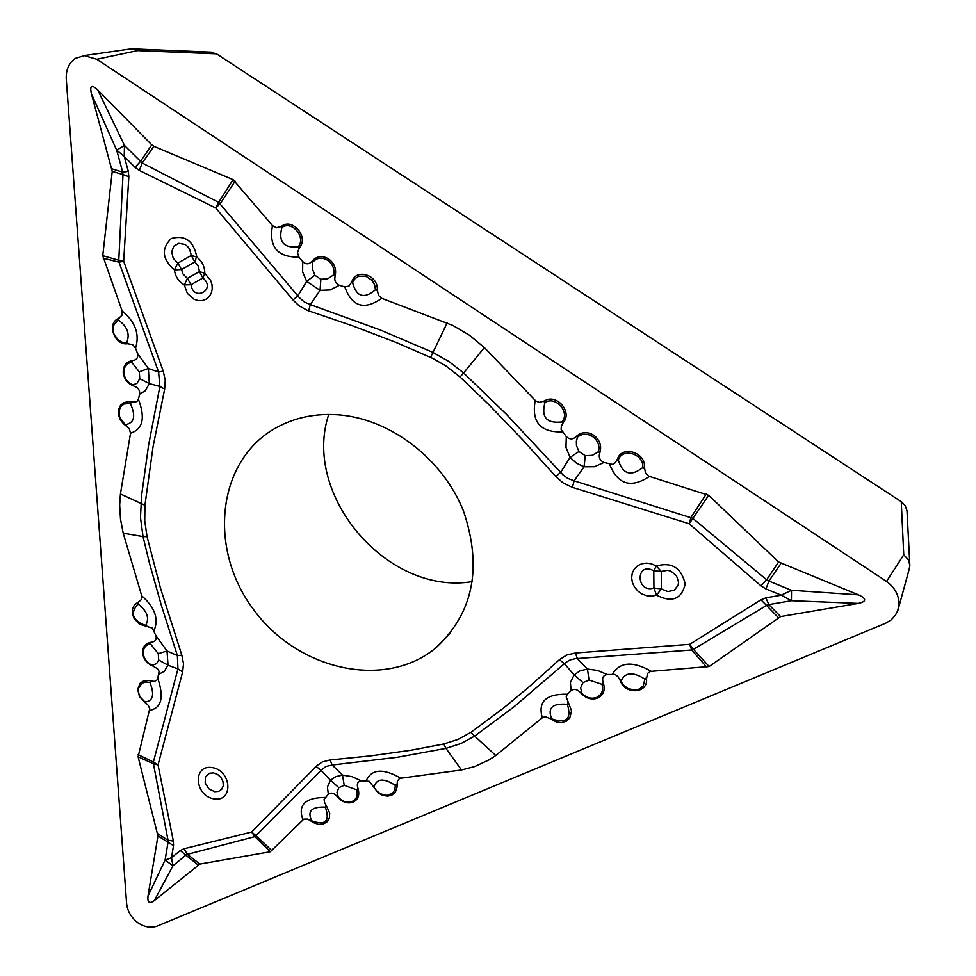 <?xml version="1.0" encoding="UTF-8"?>
<svg xmlns="http://www.w3.org/2000/svg" width="976" height="976" viewBox="0 0 976 976"><rect width="100%" height="100%" fill="white"/><g stroke="black" fill="none" stroke-linecap="round" stroke-linejoin="round"><path stroke-width="1.46" d="M170.617 108.104L96.746 59.255L84.4 55.669L75.359 58.328C68.991 62.891 65.953 69.638 66.234 78.544L126.636 903.788C127.527 911.218 131.174 917.477 137.604 922.564C144.338 927.115 150.853 928.298 157.148 926.102L885.781 623.164L891.198 619.87L895.407 615.209L897.713 610.744L899.055 603.851C898.762 594.75 894.602 587.284 886.537 581.44L170.617 108.104M112.02 168.86L122.72 172.179L122.988 174.57L112.228 171.398L91.439 93.867C89.56 85.632 91.659 84.326 97.722 89.938L151.768 144.887L140.349 161.589L135.005 167.36L139.336 170.434L215.72 207.973L293.032 300.022L299.083 305.817L307.416 310.417L352.214 325.703L395.841 342.332L432.856 358.412L445.983 365.963L460.062 377.017L488.451 404.223L522.672 439.798L555.795 476.544L560.7 472.311L570.106 457.378L565.97 447.398L566.3 436.626C569.764 439.688 573.071 439.627 576.206 436.455L576.926 435.869C581.891 431.807 587.454 431.575 593.615 435.162C599.557 439.676 601.704 445.251 600.057 451.9L599.825 452.876L598.471 451.705L600.057 451.9M112.228 171.398L102.748 255.688L118.779 260.263L118.999 262.178L123.671 261.275L128.832 176.717L128.32 171.373L124.22 156.38L124.477 145.424L97.722 89.938M122.122 310.929L122.012 315.26L118.364 318.579C106.396 323.312 114.57 345.821 127.453 343.711L132.626 344.613L135.554 348.09C139.885 334.341 135.408 321.946 122.122 310.929L102.748 255.688M137.445 353.349C138.36 357.558 136.799 359.937 132.748 360.498L131.882 360.693L131.675 362.206L139.287 371.856L148.352 368.489L137.445 353.349L135.554 348.09M131.882 360.693C126.075 361.95 123.196 365.866 123.22 372.442C124.05 378.822 127.344 383.263 133.114 385.752L133.956 386.118C138.067 387.472 139.971 390.156 139.666 394.17L145.351 390.693L149.316 383.617L148.352 368.489L158.6 372.076L159.869 386.472L148.608 445.032L141.618 495.21L140.483 517.609L143.045 536.605L123.196 533.177L120.487 519.073L119.67 505.007L120.426 493.966L130.528 433.21C142.911 429.245 145.522 417.899 138.372 399.172L139.666 394.17M138.372 399.172L137.287 401.148L135.335 402.112L128.539 401.673L124.037 402.551L120.512 405.345L118.535 409.603L118.425 414.629L120.182 419.631L123.537 423.828L129.247 428.623L130.528 433.21M138.714 601.924L137.909 602.338L137.994 603.949L138.714 601.924L141.374 599.581L141.886 596.397L123.196 533.177M137.909 602.338L134.456 604.864L132.492 608.829L132.358 613.623L134.054 618.455L139.373 624.14L152.207 628.056L155.953 635.742C156.794 639.634 155.269 641.781 151.378 642.184L150.597 642.342C145.241 643.428 142.581 646.929 142.618 652.859C143.46 659.093 146.803 663.46 152.659 665.937L157.429 668.694L159.1 671.281L157.49 679.662L154.391 681.443L148.157 680.443L143.643 680.894L140.068 683.273L137.689 689.471L139.544 696.766L148.181 705.319L149.743 708.686L138.104 756.815L157.941 835.895L148.01 896.005L165.078 860.088L172.935 865.785L154.318 900.604C149.401 904.105 147.303 902.58 148.01 896.005M154.318 900.604L199.799 864.102L270.315 851.743L254.895 836.627L187.453 854.317L199.799 864.102M311.49 821.206L311.673 820.828C325.667 825.794 330.217 821.231 325.325 807.14L326.557 806.091L329.705 813.228L329.376 817.986L327.106 821.804L323.3 824.061L318.566 824.378L313.711 822.707L307.733 819.084L303.792 819.145L270.315 851.743M326.557 806.091L324.447 802.284L324.105 799.332L328.339 794.244C331.254 792.244 334.207 793.024 337.208 796.611L337.903 797.355C342.576 802.37 347.663 803.956 353.178 802.126C358.058 799.6 359.729 795.294 358.192 789.23L357.972 788.352C356.533 784.155 357.594 781.63 361.193 780.776L369.196 781.3L378.298 792.976L382.946 795.489L387.875 796.148L392.303 794.842L395.524 791.768L397 787.425L397.33 781.203L399.562 778.384L461.489 769.966L445.971 748.372L397.147 757.303L332.169 765.013L342.503 775.103L352.092 776.664L361.193 780.776M550.342 718.726L545.572 716.762L542.754 717.409L495.771 755.485L489.183 759.84L474.665 766.563L461.489 769.966M551.318 719.373L556.222 721.959L561.493 722.606L566.275 721.203L569.801 717.946L571.57 710.833L566.202 696.876L567.044 694.668L571.082 690.618C574.315 688.483 577.536 689.276 580.744 692.984L581.464 693.692C586.405 698.633 591.834 700.085 597.727 698.072C603.375 695.144 605.315 690.337 603.522 683.651L603.266 682.663C601.741 678.149 603.009 675.416 607.06 674.477L615.161 674.477L617.93 676.612L620.297 680.614C624.872 695.144 648.418 693.558 646.515 678.759L647.552 673.403L650.577 671.39L709.125 666.523L780.629 616.576L858.331 603.4L791.426 600.716L791.499 590.273L858.465 594.86C866.773 598.666 866.737 601.521 858.331 603.4M858.465 594.86L778.592 561.981L708.698 495.32L692.862 518.415L766.66 579.781L778.592 561.981M644.428 467.455L642.769 467.565C644.27 453.877 622.237 447.179 618.308 460.062L617.43 459.171C621.749 444.91 646.1 452.303 644.428 467.455L645.6 473.336L648.759 476.178L708.698 495.32M617.43 459.171L615.1 462.831L612.318 464.405L603.985 462.441C599.776 460.477 598.398 457.28 599.825 452.876M563.298 422.474L561.932 421.925C570.533 412.494 555.698 395.439 544.986 402.502L544.559 400.904C556.43 393.121 572.827 412.055 563.298 422.474L561.334 426.207L561.127 429.452L566.3 436.626M544.559 400.904L539.374 402.356L535.726 400.929L484.389 347.602L463.612 372.954L506.324 414.214L563.042 474.909L567.703 478.362L574.12 480.814L572.424 487.353L563.408 483.144L555.795 476.544M381.775 298.327L378.432 295.301L377.285 289.677C378.249 274.915 355.996 267.961 351.872 281.747L348.932 286.127L344.809 286.871C351.921 306.732 364.243 310.551 381.775 298.327L452.901 325.484L469.407 335.207L484.389 347.602M460.062 377.017L463.612 372.954L448.753 361.388L432.575 352.251L380.189 329.949L310.307 304.597L320.067 290.323L330.12 289.957L339.355 285.321L344.809 286.871M339.355 285.321C335.439 283.479 334.048 280.332 335.171 275.903L335.317 274.964C336.378 268.461 334.158 263.117 328.644 258.945C322.519 255.431 317.2 255.944 312.686 260.494L312.015 261.165C309.16 264.496 306.061 264.642 302.719 261.592L302.621 271.926L306.647 281.405L314.833 275.232L312.332 268.668L312.686 260.494M298.961 257.127L297.424 252.662L299.534 247.55C308.855 237.034 292.641 217.758 281.576 226.188L276.489 227.762L272.475 225.615C268.644 246.891 277.477 257.396 298.961 257.127L302.719 261.592M233.081 179.645L218.636 202.374L142.228 163.029L153.854 146.315L233.081 179.645L272.475 225.615M153.854 146.315L151.768 144.887M328.741 414.446C301.633 495.369 387.887 596.104 472.457 581.562M901.251 501.676L903.739 554.795L908.375 559.809L909.839 565.25L906.985 510.729L905.203 505.678L901.861 502.091L216.538 53.851L209.913 52.106M909.827 565.714L909.095 569.423M129.613 49.093L133.151 48.885L137.665 50.606L216.538 53.851M562.396 431.892C540.362 432.539 531.31 422.059 535.238 400.441M760.975 585.82L766.66 579.781L768.917 581.086L765.94 588.943L760.975 585.82L689.08 523.734L572.424 487.353M603.985 462.441L594.433 466.723L584.075 466.772L574.12 480.814L692.899 518.366M709.125 666.523L693.46 649.333L691.703 649.992L689.654 644.331L760.926 599.813L765.904 597.849L781.264 595.189L791.499 590.273L768.917 581.086L780.946 563.506M780.629 616.576L768.807 604.608L766.55 605.425L778.275 617.527M760.926 599.813L766.55 605.425L693.46 649.333M542.314 717.75C537.678 701.634 546.048 693.79 567.446 694.229M706.795 667.328L691.703 649.992L575.181 658.69L570.155 659.91L565.873 662.423L513.815 706.966L474.641 736.087L495.771 755.485M328.339 794.244L327.424 787.01L330.461 780.263L321.043 770.271L325.838 766.502L332.169 765.013L330.095 759.962L370.636 755.888L411.323 750.178L443.775 743.98L458.061 739.405L470.993 732.281L503.372 708.198L528.565 687.299L559.48 659.642L564.433 663.741L574.108 674.892L580.11 670.817L587.479 669.06L577.316 658.556L575.437 652.993L689.654 644.331L693.436 649.296L691.618 649.809M571.082 690.618L570.411 682.505L574.108 674.892L582.953 682.627L580.622 687.909L581.989 693.424C586.503 697.901 591.419 699.219 596.726 697.376C601.838 694.717 603.595 690.361 601.985 684.322L603.266 682.663M576.206 436.455L577.499 437.163L576.352 441.286L576.474 445.568L578.939 451.473L570.106 457.378L576.45 463.149L584.075 466.772L585.271 455.646L592.322 455.341L598.471 451.705C599.935 445.69 597.983 440.64 592.615 436.565C587.04 433.283 582.001 433.478 577.499 437.163L576.926 435.869M562.701 423.34L561.932 421.925C546.609 423.718 540.96 417.252 544.986 402.502L543.583 401.368M644.453 468.639L642.769 467.565C630.899 476.776 622.749 474.275 618.308 460.062L616.954 460.196M603.522 683.651L601.985 684.322L589.004 680.04L587.479 669.06L597.605 670.439L607.06 674.477M581.464 693.692L580.744 692.984M568.666 703.306L567.373 704.343L568.056 702.354M551.684 718.873C566.556 723.887 571.79 719.044 567.373 704.343C552.489 703.037 547.255 707.881 551.684 718.873M646.515 678.759L644.892 679.137L646.515 677.637M620.297 680.614L623.798 685.25L627.91 688.531L635.291 690.227L639.841 688.922L643.221 685.86L644.892 679.137C633.119 671.586 625.201 672.147 621.151 680.809L619.809 679.528M430.599 357.35L447.167 322.897M139.336 170.434L142.228 163.029L124.477 145.424L116.681 150.158L124.22 156.38L135.005 167.36M308.684 310.856L310.307 304.597L304.317 301.987L299.278 297.558L218.661 202.325M128.832 176.717L122.988 174.57L118.779 260.263M91.439 93.867L116.681 150.158L122.72 172.179L128.32 171.373M120.426 493.966L144.936 505.263L152.988 447.093L164.651 389.07L159.869 386.472L149.316 383.617L139.763 378.676L136.945 383.373L132.797 384.934C127.563 382.665 124.586 378.639 123.854 372.844C123.818 366.915 126.429 363.365 131.675 362.206L132.748 360.498M312.015 261.165L313.198 261.678C317.285 257.579 322.104 257.115 327.643 260.299C332.657 264.057 334.683 268.888 333.731 274.793L335.317 274.964M293.032 300.022L297.875 295.777L306.647 281.405L320.067 290.323L320.86 279.295L327.777 278.794L333.731 274.793L335.171 275.903M351.872 281.747L352.58 282.564L355.008 278.648L358.826 276.232L365.793 276.184L372.015 280.356L374.613 284.797L375.455 289.762L377.285 289.677M351.445 282.698L352.58 282.564C356.374 296.899 363.999 299.303 375.455 289.762L377.346 290.824M281.576 226.188L281.869 227.554C291.873 219.954 306.537 237.388 298.131 246.916L299.534 247.55M280.649 226.7L281.869 227.554C278.197 241.755 283.626 248.197 298.131 246.916L298.937 248.465M133.114 385.752L132.797 384.934L133.956 386.118M130.943 402.002L130.357 403.466L131.919 402.161M125.648 425.402L119.633 417.203L119.145 410.347L120.939 406.492L124.111 403.966L130.357 403.466C135.981 415.983 134.383 423.035 125.562 424.609L126.538 426.036M118.364 318.579L118.413 320.03L119.218 318.091M127.453 343.711L126.648 342.796L122.22 342.283L118.072 339.904L113.838 333.804L113.021 329.01L113.997 324.544L118.413 320.03C127.429 326.631 130.174 334.231 126.648 342.796L128.478 343.698M366.268 780.556C371.71 768.929 383.165 768.136 400.66 778.14M183.964 848.754L187.453 854.317L185.867 855.147L180.267 850.511L183.964 848.754L251.625 832.052L316.858 765.66L322.336 761.963L330.095 759.962M316.065 766.416L321.043 770.271L254.931 836.652M138.104 756.815L153.415 763.793L153.378 762.049L158.039 764.903L173.35 841.08L173.521 845.631L171.483 857.77L172.935 865.785L185.867 855.147L198.018 864.895M157.941 835.895L168.055 842.251L168.031 840.263L157.819 833.736M173.35 841.08L168.031 840.263L153.439 763.805L158.039 764.903L182.646 671.939L177.937 668.926L177.376 655.567L161.26 605.047L149.267 562.42L143.045 536.605L147.059 536.641L160.406 587.894L181.829 655.177L177.376 655.567L167.03 650.992L168.006 665.168L177.937 668.926L153.378 762.049L138.08 754.631M141.715 595.811C154.891 607.353 159.003 618.967 154.025 630.642M155.953 635.742L167.03 650.992L158.283 653.676L150.45 643.843C145.583 644.831 143.179 648.015 143.24 653.395C143.997 659.032 147.022 662.985 152.317 665.242L153.525 666.303M337.208 796.611L337.903 797.355M357.972 788.352L356.728 789.816L344.211 785.326L342.503 775.103L335.842 776.579L330.461 780.263L338.818 787.669L336.976 792.317L338.318 797.185C342.552 801.723 347.163 803.15 352.141 801.491C356.594 799.21 358.119 795.318 356.728 789.816L358.192 789.23M373.405 786.68L376.675 790.902L380.494 793.891L387.118 795.428L392.718 793.049L394.865 789.645L395.304 785.363L397 784.972M372.93 785.729L374.052 786.876C376.712 778.36 383.788 777.86 395.304 785.363L396.988 783.96M310.563 820.548L311.673 820.828C307.086 811.093 311.637 806.53 325.325 807.14L325.899 805.151M152.659 665.937L152.317 665.242L156.55 663.643L158.698 660.044L168.006 665.168L164.334 671.354L159.064 674.111M150.597 642.342L150.45 643.843L151.378 642.184M146.302 626.238L145.595 625.482L147.242 626.299M137.994 603.949C129.869 613.196 132.394 620.37 145.595 625.482C149.755 618.223 147.217 611.049 137.994 603.949M144.96 702.476L145.851 703.123M150.536 680.967L149.926 682.444L145.668 681.943L141.935 683.261L138.604 688.056L138.446 692.362L139.983 696.742L144.875 701.915C153.037 701.341 154.72 694.851 149.926 682.444L151.536 681.211M443.775 743.98L445.971 748.372L460.965 743.529L474.641 736.087L470.993 732.281M340.624 415.02C316.285 412.872 294.349 417.374 274.817 428.525C217.014 461.587 207.986 548.573 253.162 609.024C297.302 670.183 384.922 690.166 435.918 647.82C473.506 612.855 482.632 567.08 463.271 510.485C442.616 459.257 391.596 419.839 340.624 415.02M706.319 493.929L691.106 517.195L689.08 523.734L692.862 518.415L691.02 517.439M765.904 597.849L768.807 604.608L791.426 600.716L781.264 595.189L765.94 588.943M578.939 451.473L585.271 455.646M589.004 680.04L582.953 682.627M235.131 181.182L220.332 203.459L215.72 207.973L218.636 202.374L220.149 203.63M119.145 262.166L118.804 260.275L123.671 261.275L163.212 371.1L158.6 372.076L118.999 262.178L103.066 258.164M320.86 279.295L314.833 275.232M139.287 371.856L139.763 378.676M272.097 850.84L256.371 835.956L251.625 832.052L254.895 836.627L256.188 835.834M173.521 845.631L168.055 842.251L165.078 860.088L171.483 857.77L180.267 850.511M153.439 763.805L153.513 762.171M344.211 785.326L338.818 787.669M158.698 660.044L158.283 653.676M656.275 565.995L653.774 570.814C635.425 560.736 635.779 593.835 653.932 588.003L656.519 595.165L661.399 588.931L667.828 591.566L674.184 590.236L678.076 585.405L678.588 582.208L676.478 575.755L671.037 571.241L667.682 570.277L661.252 571.436L653.774 570.814L653.932 588.003L661.399 588.931L661.252 571.436L656.275 565.995C671.732 561.737 681.37 567.727 685.201 583.965C681.553 599.276 672 603.009 656.519 595.165L651.858 596.19L646.917 595.811L642.123 594.055L637.877 591.066L634.534 587.125L632.387 582.538L631.618 577.707L632.277 573.046L634.339 568.935L637.609 565.738L641.818 563.738L646.6 563.091L651.565 563.86L656.275 565.995M214.659 791.682L218.624 791.39L221.698 789.291L223.26 785.814L223.004 781.63L220.979 777.567L217.587 774.456L213.5 772.894L209.535 773.212L205.485 776.92L205.18 782.972L208.754 788.73L214.659 791.682M196.823 257.115C193.724 240.962 185.196 234.765 171.251 238.522C161.064 248.673 162.114 259.128 174.387 269.901L177.888 263.117L191.333 255.431L196.823 257.115C202.142 261.3 204.789 266.704 204.777 273.341L210.609 280.332L212.024 284.699L212.231 289.14L211.231 293.276L209.096 296.741L206.021 299.229L202.276 300.547L198.189 300.571L194.114 299.29L187.368 293.422L184.305 284.907C178.608 281.552 175.302 276.55 174.387 269.901L181.573 269.535L194.797 262.007L191.333 255.431L189.576 248.99L187.465 246.33L184.793 244.378L178.767 243.305L173.777 246.184L171.678 251.906L173.24 258.359L177.888 263.117L181.573 269.535L183 274.024L187.416 278.392L191.028 284.711C193.516 302.45 216.977 289.299 202.874 278.026L199.47 271.56L198.323 266.241L194.797 262.007L195.932 258.835M184.305 284.907L191.028 284.711L202.874 278.026L204.777 273.341L199.47 271.56L187.416 278.392L184.305 284.907M903.739 554.795L886.537 581.44M137.665 50.606L96.746 59.255M649.43 476.422C630.935 488.671 617.662 484.584 609.597 464.173M612.513 674.087C619.98 661.813 632.887 660.886 651.236 671.305M592.615 436.565L593.615 435.162M597.727 698.072L596.726 697.376M327.643 260.299L328.644 258.945M123.22 372.442L123.854 372.844M302.95 819.791C297.57 805.127 304.976 797.673 325.167 797.441M157.88 678.637C164.188 697.523 161.43 708.112 149.609 710.406M352.141 801.491L353.178 802.126M142.618 652.859L143.24 653.395M147.059 536.641L144.729 520.83L144.936 505.263M181.829 655.177L183.512 663.765L182.646 671.939M559.48 659.642L566.727 655.006L575.437 652.993M164.651 389.07L165.237 380.189L163.212 371.1M212.097 767.563C231.8 770.467 233.679 802.223 214.037 798.893C194.505 795.965 192.467 764.415 212.097 767.563M212.17 52.192L133.151 48.885M909.205 569.118L898.53 608.06M898.091 609.634L897.774 610.805M131.601 48.8L84.4 55.559M435.918 647.82L450.18 633.412"/></g></svg>
